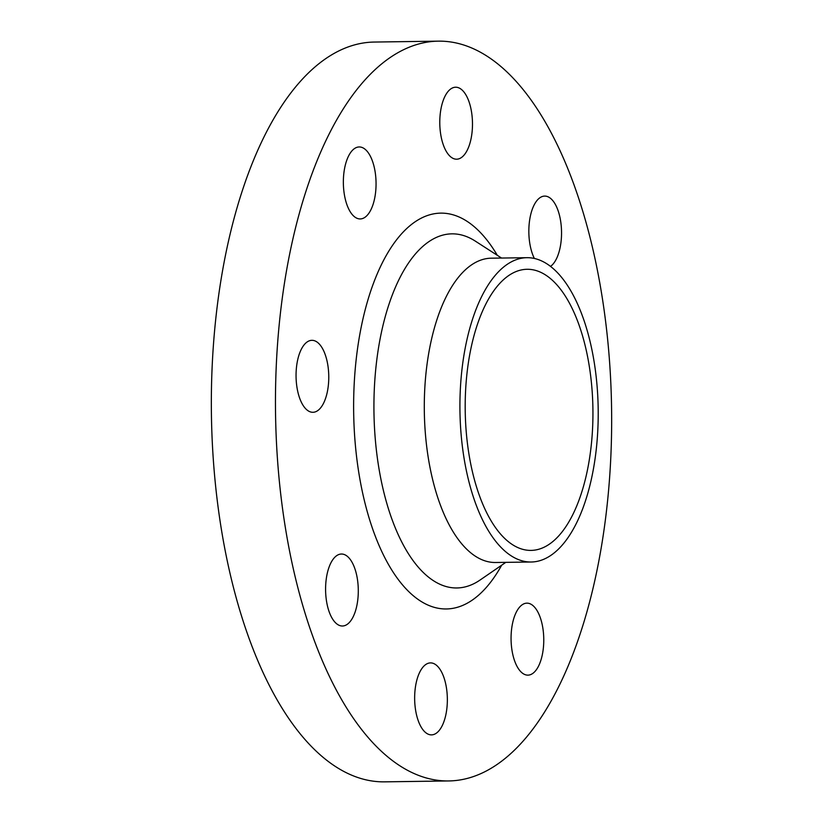 <?xml version="1.0" encoding="UTF-8"?>
<svg xmlns="http://www.w3.org/2000/svg" width="823" height="823" viewBox="0 0 823 823"><rect width="100%" height="100%" fill="white"/><g stroke="black" fill="none" stroke-linecap="round" stroke-linejoin="round"><path stroke-width="1.23" d="M543.694 643.463A35.996 16.347 89.2 0 0 526.905 603.156A35.996 16.347 89.2 0 0 511.134 634.831A35.996 16.347 89.2 0 0 527.924 675.138A35.996 16.347 89.2 0 0 543.694 643.463M447.28 703.202A35.996 16.347 89.2 0 0 430.491 662.896A35.996 16.347 89.2 0 0 414.72 694.571A35.996 16.347 89.2 0 0 431.499 734.877A35.996 16.347 89.2 0 0 447.28 703.202M358.221 594.329A35.996 16.347 89.2 0 0 341.432 554.023A35.996 16.347 89.2 0 0 325.661 585.698A35.996 16.347 89.2 0 0 342.44 626.005A35.996 16.347 89.2 0 0 358.221 594.329M328.696 380.617A35.996 16.347 89.2 0 0 311.907 340.321A35.996 16.347 89.2 0 0 296.126 371.996A35.996 16.347 89.2 0 0 312.915 412.292A35.996 16.347 89.2 0 0 328.696 380.617M375.988 187.263A35.996 16.347 89.2 0 0 359.209 146.957A35.996 16.347 89.2 0 0 343.428 178.642A35.996 16.347 89.2 0 0 360.217 218.939A35.996 16.347 89.2 0 0 375.988 187.263M472.412 127.524A35.996 16.347 89.2 0 0 455.623 87.217A35.996 16.347 89.2 0 0 439.852 118.903A35.996 16.347 89.2 0 0 456.642 159.199A35.996 16.347 89.2 0 0 472.412 127.524M550.515 266.395A35.996 16.347 89.2 0 0 561.471 236.396A35.996 16.347 89.2 0 0 544.682 196.09A35.996 16.347 89.2 0 0 528.911 227.776A35.996 16.347 89.2 0 0 534.364 258.463M438.35 41.15L374.228 42.055A369.939 168.036 89.2 0 0 212.108 367.624A369.939 168.036 89.2 0 0 384.65 781.85L448.772 780.945A369.939 168.036 89.2 0 0 610.892 455.376A369.939 168.036 89.2 0 0 438.35 41.15A369.939 168.036 89.2 0 0 276.23 366.719A369.939 168.036 89.2 0 0 448.772 780.945M526.926 257.692L491.3 258.185A152.173 69.122 89.2 0 0 424.606 392.108A152.173 69.122 89.2 0 0 495.58 562.5L531.205 562.006A152.173 69.122 89.2 0 0 597.899 428.083A152.173 69.122 89.2 0 0 526.926 257.692A152.173 69.122 89.2 0 0 460.232 391.614A152.173 69.122 89.2 0 0 531.205 562.006M592.653 426.684A140.579 63.855 89.2 0 0 527.09 269.286A140.579 63.855 89.2 0 0 465.479 393.003A140.579 63.855 89.2 0 0 531.041 550.402A140.579 63.855 89.2 0 0 592.653 426.684M497.329 255.336A197.932 89.913 89.2 0 0 407.107 228.197A197.932 89.913 89.2 0 0 354.034 387.335A197.932 89.913 89.2 0 0 401.881 584.124A197.932 89.913 89.2 0 0 501.691 565.185M501.526 258.041L475.283 241.098A177.068 80.428 89.2 0 0 374.29 389.68A177.068 80.428 89.2 0 0 480.056 580.04L505.806 562.356"/></g></svg>
